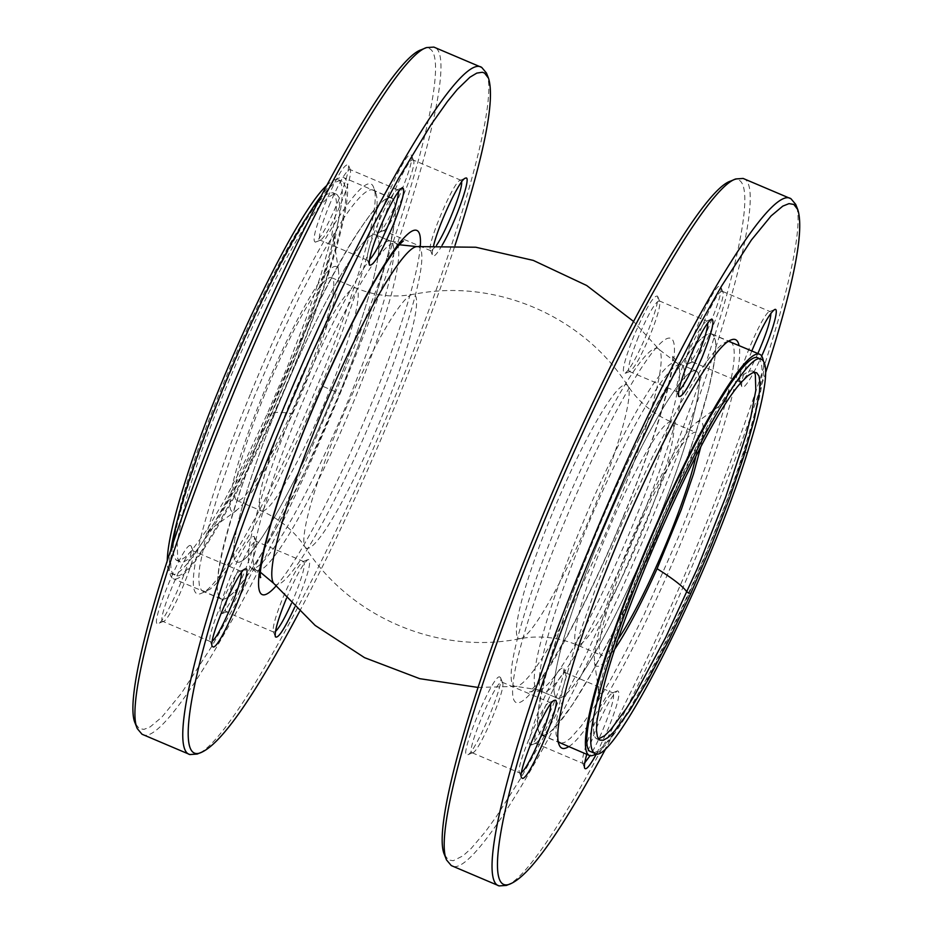 <?xml version="1.0" encoding="UTF-8"?>
<svg xmlns="http://www.w3.org/2000/svg" width="933" height="933" viewBox="0 0 933 933"><rect width="100%" height="100%" fill="white"/><g stroke="black" fill="none" stroke-linecap="round" stroke-linejoin="round"><path stroke-width="0.7" stroke-dasharray="4.67 3.5" d="M333.454 394.367A177.69 23.43 113 0 0 375.812 234.929A177.69 23.43 113 0 0 284.787 389.318A177.69 23.43 113 0 0 236.877 562.016A177.69 23.43 113 0 0 262.523 536.615A177.69 23.43 113 0 0 333.454 394.367M486.455 73.031C499.353 99.866 458.08 244.936 392.746 402.368C320.381 579.51 228.62 744.546 197.19 754.051M142.003 734.224C165.176 750.68 265.812 575.999 344.883 382.029C417.133 208.234 458.406 52.854 433.857 47.093M342.994 219.255L322.958 252.213L300.531 294.606L277.241 343.542L254.686 395.685L234.393 447.49L217.751 495.423L205.89 536.218L199.627 567.089L198.741 578.11L199.37 585.936L201.528 590.414L205.155 591.475L210.205 589.096L216.584 583.323L232.877 562.051L252.913 529.093L275.34 486.711L298.618 437.764L321.174 385.621A217.914 28.725 113 0 0 375.882 193.364A217.914 28.725 113 0 0 373.118 190.087A217.914 28.725 113 0 0 342.994 219.255M250.394 394.216C203.196 507.54 179.404 604.981 201.831 593.085C220.526 587.428 275.083 489.3 318.118 383.964C356.954 290.361 381.504 204.105 373.83 188.139C366.401 160.243 301.499 268.576 250.394 394.216M421.354 49.729C458.686 29.926 419.104 192.046 340.58 380.559L304.823 463.503L275.212 526.865L238.825 598.368L211.569 646.721L181.55 693.056L161.887 717.092L150.201 726.889L143.997 729.373L139.157 728.568L135.227 723.39M378.297 232.714L378.658 232.609C385.877 231.676 415.838 161.141 411.5 155.298L410.485 154.61C403.149 153.467 368.967 236.387 378.297 232.714M190.204 545.467C182.856 544.312 148.674 627.244 158.015 623.571L158.377 623.466C165.596 622.533 195.557 551.998 191.207 546.155L190.204 545.467M337.734 202.239C345.723 182.367 349.269 169.911 348.371 164.861C344.685 163.31 336.825 176.43 324.801 204.199C315.062 228.807 311.972 241.46 315.529 242.16C320.614 238.37 328.008 225.063 337.734 202.239M230.766 575.941C221.028 600.549 217.949 613.203 221.494 613.902C226.579 610.112 233.973 596.805 243.7 573.982C251.688 554.109 255.234 541.653 254.336 536.603C250.65 535.052 242.79 548.172 230.766 575.941M299.493 611.605C332.195 549.409 364.302 480.215 395.814 404.024C419.022 347.636 438.743 294.816 454.966 245.566M286.454 598.31C296.018 576.034 303.272 563.089 308.193 559.473C311.75 560.173 308.66 572.827 298.922 597.435L294.793 607.021M442.079 245.321C438.09 252.178 435.233 255.794 433.53 256.167L432.515 255.479C431.979 254.009 432.352 250.685 433.647 245.496M291.376 603.546L294.63 595.965C302.642 575.871 305.686 564.407 303.761 561.573L303.015 561.619C298.42 565.048 291.726 577.095 282.932 597.738C275.702 615.722 272.494 626.999 273.311 631.559L273.789 632.142L275.48 631.466M246.767 575.638C237.973 596.292 231.267 608.328 226.684 611.756L225.926 611.815C224.002 608.969 227.046 597.505 235.069 577.41C244.878 554.552 251.828 542.493 255.899 541.245L256.388 541.816C257.193 546.388 253.986 557.654 246.767 575.638M241.332 572.804L240.644 571.124L239.886 571.183C233.355 572.022 206.251 635.828 210.182 641.123L211.091 641.741L212.351 641.029M163.228 621.413L162.797 621.366C156.091 621.168 186.029 549.607 192.35 550.75L193.259 551.368C197.19 556.663 170.086 620.48 163.555 621.32L163.228 621.413M398.496 191.51L397.796 189.831L397.05 189.877C392.455 193.306 385.761 205.353 376.967 225.996C369.736 243.98 366.529 255.257 367.345 259.817L367.824 260.4L369.515 259.736M329.104 205.668C338.912 182.81 345.863 170.751 349.933 169.503L350.423 170.074C351.228 174.646 348.021 185.912 340.802 203.895C331.996 224.55 325.302 236.585 320.719 240.014L319.961 240.073C318.036 237.227 321.08 225.763 329.104 205.668M461.613 181.947L460.925 180.267L460.179 180.326C453.636 181.165 426.533 244.982 430.463 250.266L431.373 250.884L436.457 245.402M412.643 159.893L413.552 160.523C417.483 165.806 390.379 229.623 383.836 230.463L383.09 230.509C376.372 230.311 406.321 158.75 412.643 159.893M339.589 393.446L358.704 344.802L374.681 299.365L388.385 252.913L394.426 223.64L395.382 214.788L395.195 204.84L393.096 199.091L391.533 197.901L389.108 197.656L385.457 199.114L378.553 204.898L370.086 214.87L361.398 227.081C311.377 298.723 224.34 509.885 218.03 574.903L217.202 589.248L218.672 596.42L222.042 599.301L225.296 598.799L229.343 596.385L236.784 589.189L249.018 573.212L259.666 556.779L275.387 529.606L305.383 470.675L339.589 393.446L321.174 385.621M582.833 672.67A177.69 23.43 113 0 0 653.765 530.422A177.69 23.43 113 0 0 696.123 370.984A177.69 23.43 113 0 0 605.097 525.372A177.69 23.43 113 0 0 557.188 698.071A177.69 23.43 113 0 0 582.833 672.67M743.135 178.448C767.672 184.221 726.399 339.6 654.15 513.395C575.078 707.354 474.454 882.047 451.28 865.579M506.456 885.417C537.886 875.912 629.658 710.876 702.013 533.723C767.346 376.291 808.619 231.232 795.721 204.385M728.37 341.466A217.914 28.725 113 0 0 725.979 342.061A217.914 28.725 113 0 0 700.123 370.949L680.087 403.907L651.864 458.033L622.906 521.127L596.315 586.46L574.891 647.117L563.031 687.901L557.771 712.112L556.126 724.684L555.998 734.119L558.342 741.77M560.908 743.193L564.652 742.411L570.378 738.33L581.317 725.956L594.718 706.526L610.054 680.787L626.731 649.73L644.108 614.544L678.314 537.315A217.914 28.725 113 0 0 731.169 342.318M568.78 746.575C589.213 734.889 641.356 639.7 682.606 538.784C719.635 449.496 743.963 366.284 739.076 345.642M765.748 372.302C749.281 422.766 729.058 477.125 705.08 535.379C672.763 613.529 639.898 684.157 606.485 747.263M751.811 350.971C744.219 370.098 740.884 382.064 741.793 386.845L742.796 387.533C746.622 385.726 752.919 375.229 761.69 356.033M596.642 753.561L608.199 728.801C617.938 704.193 621.028 691.54 617.471 690.84C612.386 694.63 604.992 707.937 595.266 730.761L586.799 754.33M444.493 854.756L448.423 859.923L453.275 860.727L463.06 855.794L471.165 848.459L485.51 831.56L496.391 816.527L520.847 778.075L555.228 716.299L584.478 658.231L621.413 578.472L649.858 511.925C728.37 323.401 767.952 161.281 730.632 181.084M540.044 707.296C552.068 679.527 559.917 666.419 563.602 667.958C564.5 673.008 560.955 685.475 552.966 705.348C543.251 728.172 535.845 741.478 530.772 745.269C527.215 744.569 530.306 731.915 540.044 707.296M647.001 333.606C637.286 356.429 629.88 369.736 624.807 373.527C621.25 372.827 624.34 360.173 634.078 335.565C646.102 307.785 653.951 294.676 657.637 296.216C658.535 301.266 654.989 313.733 647.001 333.606M687.574 364.068C678.233 367.754 712.415 284.822 719.763 285.976L720.766 286.664C725.116 292.507 695.155 363.042 687.936 363.963L687.574 364.068M499.47 676.833L500.485 677.521C504.823 683.364 474.874 753.887 467.643 754.82L467.281 754.925C457.951 758.611 492.134 675.679 499.47 676.833M556.033 707.004C563.264 689.02 566.471 677.743 565.655 673.183L565.176 672.6C561.095 673.848 554.155 685.907 544.336 708.777C536.323 728.871 533.279 740.335 535.204 743.169L535.95 743.123C540.545 739.694 547.239 727.647 556.033 707.004M584.746 762.832L583.067 763.497L582.577 762.926C581.772 758.354 584.979 747.088 592.198 729.105C601.004 708.45 607.698 696.415 612.281 692.986L613.039 692.927C614.964 695.773 611.92 707.237 603.896 727.332C599.138 738.796 594.531 748.231 590.088 755.66M472.495 752.768L472.821 752.674C479.364 751.835 506.467 688.018 502.537 682.734L501.627 682.116C495.306 680.962 465.357 752.523 472.075 752.733L472.495 752.768M521.629 772.384L520.357 773.107L519.448 772.477C515.517 767.194 542.621 703.377 549.164 702.537L549.91 702.491L550.598 704.17M638.37 337.035C630.358 357.129 627.314 368.593 629.239 371.427L629.985 371.381C634.58 367.952 641.274 355.905 650.068 335.262C657.298 317.278 660.506 306.001 659.689 301.441L659.211 300.858C655.129 302.117 648.19 314.164 638.37 337.035M678.781 391.09L677.101 391.755L676.612 391.184C675.807 386.612 679.014 375.346 686.233 357.362C695.027 336.708 701.733 324.672 706.316 321.244L707.074 321.185L707.762 322.865M721.909 291.259C715.588 290.105 685.65 361.666 692.356 361.876L693.114 361.817C699.645 360.978 726.749 297.172 722.818 291.877L721.909 291.259M757.853 353.514C749.864 371.007 744.126 380.594 740.65 382.25L739.741 381.632C735.81 376.337 762.914 312.52 769.445 311.68L770.203 311.634L770.891 313.313M659.911 529.489L679.026 480.845L695.003 435.419L708.695 388.968L714.748 359.695L715.856 347.064L715.518 340.895L713.418 335.145L711.844 333.956L709.43 333.711L703.657 336.615L698.875 340.953L690.408 350.925L681.72 363.124C631.688 434.766 544.662 645.928 538.353 710.958L537.466 721.99L538.294 730.551L541.023 734.877L543.892 735.344L549.665 732.428L557.106 725.233L572.757 704.182L591.639 672.973L612.619 633.449L634.452 588L659.911 529.489M318.923 302.525A217.669 28.69 113 0 0 221.261 598.823A217.669 28.69 113 0 0 223.663 599.068A217.669 28.69 113 0 0 376.442 293.825A217.669 28.69 113 0 0 391.452 198.134A217.669 28.69 113 0 0 389.014 197.878A217.669 28.69 113 0 0 318.923 302.525M238.848 562.226A177.69 23.43 113 0 0 330.702 401.003A177.69 23.43 113 0 0 375.812 234.929A177.69 23.43 113 0 0 284.787 389.318A177.69 23.43 113 0 0 236.877 562.016A177.69 23.43 113 0 0 238.848 562.226M559.17 698.281A177.69 23.43 113 0 0 651.012 537.058A177.69 23.43 113 0 0 696.123 370.984A177.69 23.43 113 0 0 605.097 525.372A177.69 23.43 113 0 0 557.188 698.071A177.69 23.43 113 0 0 559.17 698.281M639.233 438.58A217.669 28.69 113 0 0 541.548 734.866A217.669 28.69 113 0 0 543.986 735.122A217.669 28.69 113 0 0 696.753 429.88A217.669 28.69 113 0 0 711.739 334.177A217.669 28.69 113 0 0 639.233 438.58M233.437 480.81C239.163 457.613 248.994 428.888 262.919 394.647C284.647 341.186 312.135 288.6 326.737 272.564C336.102 262.278 339.974 264.785 338.364 280.11C335.857 303.995 316.135 361.619 292.577 413.89C277.498 447.385 263.794 473.591 251.478 492.519C231.372 521.524 225.354 517.617 233.437 480.81M264.855 394.146A121.057 15.954 113 0 0 236.924 500.52A121.057 15.954 113 0 0 238.265 500.659A121.057 15.954 113 0 0 254.452 483.119A121.057 15.954 113 0 0 333.443 290.011A121.057 15.954 113 0 0 331.577 277.661A121.057 15.954 113 0 0 264.855 394.146M326.515 185.737C331.74 180.594 335.705 178.6 338.411 179.731C346.575 185.305 341.711 216.503 323.821 273.311C284.647 399.697 188.139 589.458 171.182 573.433C168.488 572.267 167.182 568.022 167.252 560.698M318.526 201.796L324.626 195.767L329.582 192.758L333.256 192.909L335.588 196.198L336.533 202.589L336.09 211.943L331.04 238.918L320.777 275.328L306.024 318.608L287.784 365.829L267.281 413.797L245.939 459.211L225.203 498.992L206.485 530.422L191.055 551.38L184.921 557.433L179.976 560.418L176.314 560.232L173.993 556.919L173.048 550.505L173.515 541.14L178.565 514.165C197.749 428.632 282.804 238.661 318.526 201.796L322.2 203.359L328.346 197.295L333.291 194.309L336.965 194.484L339.285 197.796L339.764 213.575L334.702 240.562L324.451 276.926L309.698 320.206L291.458 367.415L270.967 415.36C271.643 411.873 278.839 411.383 292.577 413.89M170.902 549.607A217.914 28.725 113 0 0 173.305 578.717A217.914 28.725 113 0 0 175.707 578.961A217.914 28.725 113 0 0 328.661 273.381A217.914 28.725 113 0 0 343.682 177.585A217.914 28.725 113 0 0 341.245 177.328A217.914 28.725 113 0 0 321.069 196.07M327.495 274.873C288.344 401.225 191.813 591.032 174.868 574.996C160.068 571.777 186.787 474.57 231.011 370.704C275.597 263.992 329.256 172.488 342.096 181.294C350.26 186.857 345.397 218.054 327.495 274.873L323.821 273.311M267.281 413.797L270.967 415.36L239.105 481.533L219.197 517.465L210.182 531.973L194.74 552.931L188.606 558.995L183.661 561.969L179.987 561.806L177.678 558.494L177.188 542.703L182.25 515.727C201.528 429.891 286.489 240.271 322.2 203.359M615.115 648.645L603.814 663.013L599.429 666.244L596.327 666.29L594.601 663.118L594.298 656.832L597.936 635.63C603.663 612.433 613.482 583.708 627.408 549.467C649.146 496.006 676.635 443.42 691.236 427.384C700.601 417.098 704.473 419.605 702.864 434.93L700.765 446.977M695.948 456.167A121.057 15.954 113 0 0 697.942 444.831A121.057 15.954 113 0 0 696.076 432.48A121.057 15.954 113 0 0 629.355 548.966A121.057 15.954 113 0 0 601.423 655.339A121.057 15.954 113 0 0 602.765 655.479A121.057 15.954 113 0 0 618.381 638.802M596.397 753.572A217.914 28.725 113 0 0 744.697 450.091A217.914 28.725 113 0 0 763.287 360.651M758.132 358.004C766.308 363.567 761.445 394.764 743.543 451.584C704.38 577.947 607.861 767.742 590.904 751.706M598.496 738.959L596.035 738.516L593.715 735.204L593.236 719.425L598.298 692.438C617.576 606.602 702.537 416.993 738.248 380.081L744.382 374.005L749.339 371.031L752.616 371.007L754.226 372.314M388.56 240.982A177.69 23.43 113 0 0 296.717 402.205A177.69 23.43 113 0 0 251.607 568.279A177.69 23.43 113 0 0 277.253 542.866A177.69 23.43 113 0 0 348.184 400.63A177.69 23.43 113 0 0 390.53 241.181A177.69 23.43 113 0 0 388.56 240.982M420.293 246.289A197.866 26.089 -67 0 1 369.666 407.978A197.866 26.089 -67 0 1 275.935 586.146M639.047 524.171A177.69 23.43 -67 0 1 568.115 666.407A177.69 23.43 -67 0 1 544.44 692.018A177.69 23.43 -67 0 1 542.47 691.82A177.69 23.43 -67 0 1 590.367 519.11A177.69 23.43 -67 0 1 681.393 364.721A177.69 23.43 -67 0 1 639.047 524.171M623.71 515.879A197.866 26.089 113 0 0 668.681 338.108A197.866 26.089 113 0 0 563.334 525.022A197.866 26.089 113 0 0 518.363 702.794A197.866 26.089 113 0 0 623.71 515.879M258.593 570.611A177.69 23.43 -67 0 1 256.622 570.413A177.69 23.43 -67 0 1 304.531 397.703A177.69 23.43 -67 0 1 395.557 243.315A177.69 23.43 -67 0 1 350.446 409.389A177.69 23.43 -67 0 1 258.593 570.611M655.841 348.301A183.416 24.176 -67 0 1 659.281 349.618A183.416 24.176 -67 0 1 608.759 525.99A183.416 24.176 -67 0 1 516.497 686.361A183.416 24.176 -67 0 1 516.241 686.396A183.416 24.176 -67 0 1 558.505 520.777A183.416 24.176 -67 0 1 655.841 348.301M273.719 583.382A183.416 24.176 113 0 0 277.159 584.699A183.416 24.176 113 0 0 374.495 412.223A183.416 24.176 113 0 0 416.759 246.604M539.414 689.895A177.69 23.43 113 0 0 631.268 528.673A177.69 23.43 113 0 0 676.378 362.587A177.69 23.43 113 0 0 585.353 516.987A177.69 23.43 113 0 0 537.443 689.685A177.69 23.43 113 0 0 539.414 689.895M178.565 514.165L182.25 515.727M743.543 451.584L747.228 453.146M601.972 694L598.298 692.438M741.933 381.644L738.248 380.081M262.709 511.039A121.057 15.954 113 0 0 325.29 401.202A121.057 15.954 113 0 0 356.021 288.052A121.057 15.954 113 0 0 294.012 393.236A121.057 15.954 113 0 0 261.368 510.899A121.057 15.954 113 0 0 262.709 511.039M520.439 638.615A137.781 18.159 113 0 0 520.556 638.592A137.781 18.159 113 0 0 589.493 518.736A137.781 18.159 113 0 0 627.886 385.912A137.781 18.159 113 0 0 625.11 384.664A137.781 18.159 113 0 0 551.753 514.818A137.781 18.159 113 0 0 520.439 638.615M307.89 548.336A137.781 18.159 -67 0 1 305.114 547.088A137.781 18.159 -67 0 1 343.507 414.264A137.781 18.159 -67 0 1 412.444 294.408A137.781 18.159 -67 0 1 412.561 294.385A137.781 18.159 -67 0 1 381.247 418.182A137.781 18.159 -67 0 1 307.89 548.336M578.32 645.088A121.057 15.954 -67 0 1 576.979 644.948A121.057 15.954 -67 0 1 609.611 527.285A121.057 15.954 -67 0 1 671.632 422.101A121.057 15.954 -67 0 1 640.901 535.25A121.057 15.954 -67 0 1 578.32 645.088M403.383 240.947L399.242 242.335L390.53 241.181L375.812 234.929L399.487 244.773M260.354 577.679C262.511 578.192 259.596 575.055 251.607 568.279L260.4 572.232M375.882 193.364L373.83 188.139M207.021 590.939L201.831 593.085M273.311 631.559L275.363 636.784M303.015 561.619L308.193 559.473M303.761 561.573L255.899 541.245M273.789 632.142L225.926 611.815M210.182 641.123L212.234 646.336M239.886 571.183L245.064 569.037M240.644 571.124L192.781 550.797M210.671 641.694L162.797 621.366M367.345 259.817L369.398 265.042M397.05 189.877L402.228 187.731M397.796 189.831L349.933 169.503M367.824 260.4L319.961 240.073M430.463 250.266L432.515 255.479M460.179 180.326L465.357 178.18M460.925 180.267L413.062 159.94M430.953 250.837L383.09 230.509M413.552 160.523L411.5 155.298M383.836 230.463L378.658 232.609M256.388 541.816L254.336 536.603M226.684 611.756L221.494 613.902M193.259 551.368L191.207 546.155M163.555 621.32L158.377 623.466M350.423 170.074L348.371 164.861M320.719 240.014L315.529 242.16M391.533 197.901L373.118 190.087M221.156 599.044L202.741 591.219M557.118 739.636L559.17 744.861M725.979 342.061L731.169 339.915M565.655 673.183L563.602 667.958M535.95 743.123L530.772 745.269M535.204 743.169L583.067 763.497M565.176 672.6L613.039 692.927M502.537 682.734L500.485 677.521M472.821 752.674L467.643 754.82M472.075 752.733L519.938 773.06M502.047 682.163L549.91 702.491M659.689 301.441L657.637 296.216M629.985 371.381L624.807 373.527M629.239 371.427L677.101 391.755M659.211 300.858L707.074 321.185M722.818 291.877L720.766 286.664M693.114 361.817L687.936 363.963M692.356 361.876L740.219 382.203M722.329 291.306L770.203 311.634M739.741 381.632L741.793 386.845M769.445 311.68L774.623 309.534M582.577 762.926L584.629 768.139M612.281 692.986L617.471 690.84M519.448 772.477L521.5 777.702M549.164 702.537L554.342 700.391M676.612 391.184L678.664 396.397M706.316 321.244L711.506 319.098M711.844 333.956L730.259 341.781M541.467 735.099L559.882 742.913M478.034 687.434L516.241 686.396L537.443 689.685L557.188 698.071L542.47 691.82L533.758 690.665L529.617 692.053L539.146 681.242L546.68 670.407L567.672 634.825C586.367 600.316 604.957 560.71 623.466 516.007C650.254 451.759 670.722 386.18 672.518 361.771L672.646 355.321C670.512 354.832 673.428 357.969 681.393 364.721L696.123 370.984L676.378 362.587L659.281 349.618L633.507 321.395M338.492 270.372L334.807 246.067L334.247 233.017C334.982 233.308 332.101 245.636 325.605 269.987C315.879 303.866 295.913 358.307 270.967 414.007C258.138 442.569 245.764 467.806 233.845 489.732C224.795 506.222 217.331 518.666 211.441 527.052L206.636 533.454L214.497 526.317L236.469 510.561M338.411 179.731L342.096 181.294M171.182 573.433L174.868 574.996M180.384 561.993L176.699 560.43M336.568 194.286L332.894 192.723M391.452 198.134L343.682 177.585M221.261 598.823L173.305 578.717M594.508 662.628L598.205 687.096L598.753 699.983L600.129 691.575C604.129 671.503 613.319 641.881 627.687 602.695C642.965 561.818 659.993 521.944 678.769 483.096C696.018 447.922 710.165 422.381 721.209 406.473L726.364 399.557L718.632 406.578L696.531 422.439M600.106 740.277L596.432 738.714M756.301 372.57L752.616 371.007M541.548 734.866L558.937 742.341M711.739 334.177L729.198 341.501M236.924 500.52L261.368 510.899C279.76 518.946 294.338 531.005 305.114 547.088C349.887 617.518 438.79 655.281 520.556 638.592L523.39 638.125C541.572 635.42 559.438 637.694 576.979 644.948L601.423 655.339M331.577 277.661L356.021 288.052C374.576 295.691 393.388 297.814 412.444 294.408L419.104 293.3C499.073 279.55 584.291 317.547 627.886 385.912C638.662 401.995 653.24 414.054 671.632 422.101L696.076 432.48"/><path stroke-width="1.4" d="M202.368 751.916L197.19 754.051L189.866 754.552C165.328 748.779 206.601 593.4 278.85 419.605C357.922 225.646 458.546 50.953 481.72 67.421L486.455 73.031L488.507 78.244L484.577 73.077L482.326 72.261L476.798 73.101L469.94 77.206L457.333 89.405L447.49 101.44L430.813 125.069L398.811 177.97L370.553 230.591L341.105 290.21L311.587 354.528L283.142 421.075C204.63 609.599 165.048 771.719 202.368 751.916C222.684 741.805 255.059 695.038 299.493 611.605M481.72 67.421L433.857 47.093L426.544 47.583C395.114 57.088 303.342 222.124 230.987 399.277C165.654 556.709 124.381 701.768 137.279 728.615L142.003 734.224L189.866 754.552M137.279 728.615L135.227 723.39C122.468 696.846 163.298 553.351 227.92 397.621C299.493 222.392 390.274 59.141 421.354 49.729L426.544 47.583M454.966 245.566C484.157 155.659 495.33 99.889 488.507 78.244M294.793 607.021C284.483 629.11 278.011 639.035 275.363 636.784C274.465 631.734 278.011 619.267 285.999 599.394L286.454 598.31M380.034 227.652C389.749 204.828 397.155 191.522 402.228 187.731C405.785 188.431 402.694 201.085 392.956 225.704C380.932 253.473 373.083 266.581 369.398 265.042C368.5 259.992 372.045 247.525 380.034 227.652M433.647 245.496C438.592 224.363 459.969 178.984 465.357 178.18L465.719 178.075C472.168 175.322 455.432 222.952 442.079 245.321M213.237 647.024L212.234 646.336C207.884 640.493 237.845 569.958 245.064 569.037L245.426 568.932C254.767 565.246 220.585 648.178 213.237 647.024M275.48 631.466C279.34 627.711 284.635 618.404 291.376 603.546M212.351 641.029C219.826 635.979 242.883 581.691 241.332 572.804M369.515 259.736C374.401 254.686 380.781 242.848 388.664 224.223C395.149 208.176 398.426 197.271 398.496 191.51M436.457 245.402C446.219 231.279 462.815 189.434 461.613 181.947M499.143 885.907L451.28 865.579L446.545 859.969C433.647 833.134 474.92 688.064 540.254 530.632C612.619 353.49 704.38 188.454 735.81 178.949L743.135 178.448L790.997 198.776C767.824 182.32 667.188 357.001 588.117 550.971C515.867 724.766 474.594 880.146 499.143 885.907L506.456 885.417L511.646 883.271C474.314 903.074 513.896 740.954 592.42 552.441L628.177 469.497L657.788 406.135L694.175 334.632L721.431 286.279L751.45 239.944L771.113 215.908L782.799 206.111L789.003 203.627L793.843 204.432L797.773 209.61C804.514 230.719 793.843 284.95 765.748 372.302M797.773 209.61L795.721 204.385L790.997 198.776M558.342 741.77L560.908 743.193M731.169 342.318A217.914 28.725 113 0 0 730.259 341.781A217.914 28.725 113 0 0 728.37 341.466M739.076 345.642C737.991 340.113 735.356 338.201 731.169 339.915C712.474 345.572 657.917 443.7 614.882 549.036C576.046 642.639 551.496 728.895 559.17 744.861C560.85 749.059 564.045 749.642 568.78 746.575M606.485 747.263C563.124 828.131 531.518 873.463 511.646 883.271M761.69 356.033C772.314 332.556 779.312 307.995 774.985 309.429L774.623 309.534C769.34 313.593 761.736 327.401 751.811 350.971M522.515 778.39C529.851 779.533 564.033 696.613 554.703 700.286L554.342 700.391C547.123 701.324 517.162 771.859 521.5 777.702L522.515 778.39M689.3 359.018C681.312 378.891 677.766 391.347 678.664 396.397C682.35 397.948 690.21 384.828 702.234 357.059C711.972 332.451 715.051 319.797 711.506 319.098C706.421 322.888 699.027 336.195 689.3 359.018M586.799 754.33C584.699 761.655 583.976 766.261 584.629 768.139C586.052 770.506 590.064 765.643 596.642 753.561M735.81 178.949L730.632 181.084C699.54 190.495 608.771 353.747 537.186 528.976C472.565 684.705 431.734 828.212 444.493 854.756L446.545 859.969M590.088 755.66L584.746 762.832M550.598 704.17C552.161 713.057 529.104 767.334 521.629 772.384M707.762 322.865C707.704 328.626 704.427 339.542 697.931 355.59C690.047 374.215 683.667 386.052 678.781 391.09M770.891 313.313C770.576 320.765 766.238 334.166 757.853 353.514M167.252 560.698C167.602 544.44 173.771 517.488 185.772 479.854C218.952 373.678 295.761 213.156 326.515 185.737M321.069 196.07A217.914 28.725 113 0 0 271.071 282.093A217.914 28.725 113 0 0 170.902 549.607M700.765 446.977L693.511 473.929L681.277 509.686L657.077 568.71C641.986 602.205 628.294 628.41 615.978 647.339L615.115 648.645M618.381 638.802A121.057 15.954 113 0 0 618.952 637.939A121.057 15.954 113 0 0 695.948 456.167M747.228 453.146C708.054 579.533 611.547 769.305 594.589 753.269C586.425 747.706 591.289 716.509 609.179 659.689C648.342 533.326 744.884 343.519 761.818 359.567C769.982 365.153 765.118 396.338 747.228 453.146M741.933 381.644L748.033 375.602L752.989 372.605L756.663 372.745L758.995 376.046L759.94 382.425L759.497 391.778L754.447 418.754L744.184 455.164L729.431 498.455L711.191 545.677L690.688 593.645L669.358 639.047L648.61 678.827L629.903 710.258L614.462 731.215L608.328 737.28L603.383 740.254L599.721 740.079L597.4 736.755L596.455 730.352L596.922 720.976L601.972 694C621.156 608.468 706.211 418.497 741.933 381.644M763.287 360.651A217.914 28.725 113 0 0 759.695 354.283A217.914 28.725 113 0 0 687.12 458.803A217.914 28.725 113 0 0 589.318 755.415A217.914 28.725 113 0 0 591.755 755.672A217.914 28.725 113 0 0 596.397 753.572M594.589 753.269L590.904 751.706C576.116 748.488 602.823 651.281 647.059 547.414C691.633 440.714 745.292 349.21 758.132 358.004L761.818 359.567M754.226 372.314L755.322 374.506L755.812 390.286L750.75 417.273L746.237 434.44L725.746 496.927L697.452 568.232L665.672 637.496L635.233 694.175L626.218 708.683L610.788 729.653L604.654 735.705L598.496 738.959M275.935 586.146A197.866 26.089 -67 0 1 298.852 443.14A197.866 26.089 -67 0 1 414.637 230.206A197.866 26.089 -67 0 1 420.293 246.289M633.507 321.395L586.682 285.498L533.279 260.4L475.76 247.233L416.759 246.604A183.416 24.176 113 0 0 324.579 406.217A183.416 24.176 113 0 0 273.719 583.382L260.4 572.232M690.688 593.645L687.015 592.082C683.388 586.752 673.416 578.973 657.077 568.71M403.371 240.959L402.146 242.009C398.694 245.076 393.329 252.097 386.017 263.059C358.715 304.158 315.855 395.23 288.927 470.022C277.066 502.794 268.739 529.781 263.957 550.983C261.298 563.345 260.062 571.731 260.26 576.128L260.354 577.679M478.034 687.434L419.687 678.664L364.535 657.66L315.132 625.413L273.719 583.382M558.937 742.341L589.318 755.415M729.198 341.501L759.695 354.283M416.759 246.604L399.487 244.773"/></g></svg>
